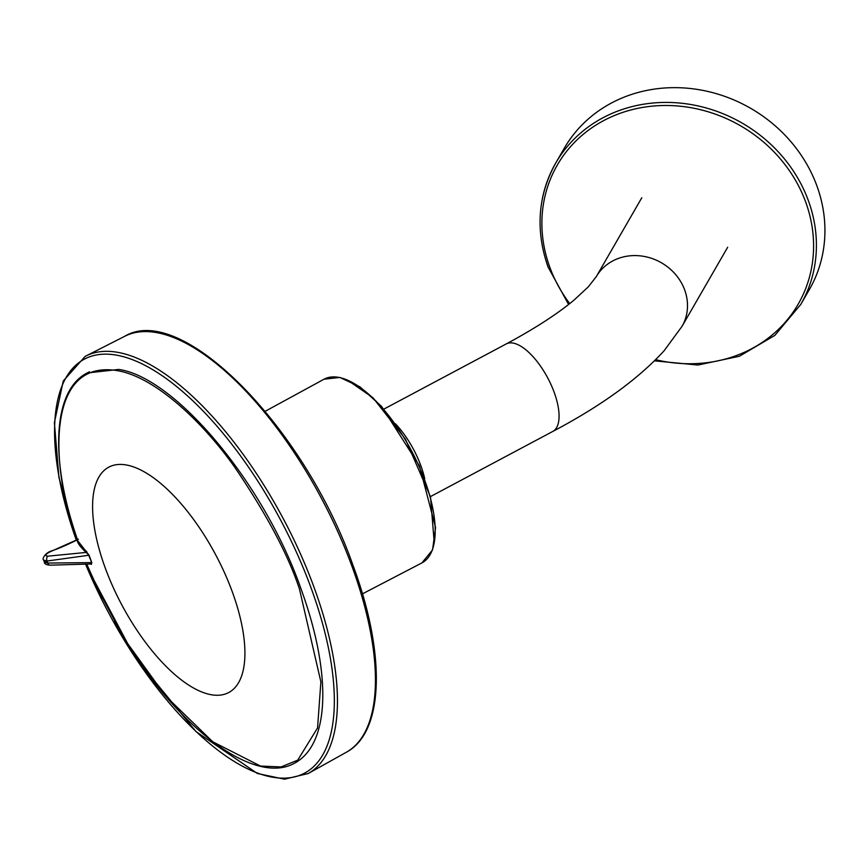 <?xml version="1.0" encoding="UTF-8"?>
<svg xmlns="http://www.w3.org/2000/svg" width="868" height="868" viewBox="0 0 868 868"><rect width="100%" height="100%" fill="white"/><g stroke="black" fill="none" stroke-linecap="round" stroke-linejoin="round"><path stroke-width="1.3" d="M800.763 304.44L809.291 289.684A141.451 127.78 -150 0 0 816.951 186.034A141.451 127.78 -150 0 0 696.364 89.274A141.451 127.78 -150 0 0 564.254 148.276L555.737 163.043A141.451 127.78 30 0 1 687.847 104.041A141.451 127.78 30 0 1 808.433 200.801A141.451 127.78 30 0 1 800.763 304.44L774.842 335.384L739.373 356.26L697.905 365.037L654.515 360.849M424.734 478.735A56.301 23.447 -118 0 0 395.493 423.834M90.912 564.005L91.39 564.374L91.791 562.659L89.111 555.292L77.274 540.135L78.207 539.245L77.502 539.646C53.132 480.416 40.351 355.37 119.762 371.103C156.37 378.589 202.667 421.848 234.62 467.049C266.682 514.355 288.306 555.075 299.503 589.209L320.878 681.847L317.558 727.948L297.724 760.151L281.048 766.943L260.519 766.064L212.779 741.804L165.452 695.876L126.641 642.168L114.565 621.748M102.24 598.421L86.713 564.102M126.641 642.168C181.043 730.965 255.865 785.735 294.86 762.983A220.928 92.03 -118 0 0 301.283 589.643L300.957 588.732C264.002 482.825 174.859 377.287 118.732 369.432L87.136 372.99L89.447 371.764M51.071 551.354L51.299 551.017C62.051 547.61 80.279 538.475 78.207 539.245L51.071 551.354C45.505 554.055 44.398 555.661 47.74 556.182A3.743 2.561 83.3 0 0 47.035 561.032L47.773 563.05L44.409 562.204L44.029 561.162L47.404 562.041M91.39 564.374L90.294 563.864L91.791 562.659M90.435 558.981L91.487 562.616L47.773 563.05A3.743 2.474 88.9 0 0 50.073 565.166L91.107 563.983M89.111 555.292L86.138 552.439C80.16 546.775 77.209 542.674 77.274 540.135M86.626 551.278A0.944 0.89 -49.1 0 1 86.138 552.439L47.74 556.182M90.131 558.927L88.807 555.249L47.035 561.032L43.65 560.11L44.029 561.162M655.676 359.699A139.086 125.643 -150 0 0 805.754 202.233A139.086 125.643 -150 0 0 632.24 109.618A139.086 125.643 -150 0 0 549.737 267.018A139.086 125.643 -150 0 0 569.712 303.594M548.066 266.682A141.451 127.78 30 0 1 555.737 163.043C537.845 195.43 535.274 230.063 548.023 266.943L568.583 304.473M324.035 379.218L339.822 377.428L359.96 386.846L381.616 406.463L419.428 465.812L435.573 527.527L432.535 549.921L421.881 562.931A104.073 43.357 -118 0 0 425.06 481.187A104.073 43.357 -118 0 0 339.323 377.504A104.073 43.357 -118 0 0 324.035 379.218L265.207 411.28M434.239 542.76L430.517 496.952L405.41 439.121L372.98 397.75L347.667 380.217M552.808 431.429C601.014 405.996 638.088 379.132 664.031 350.856L682.02 326.357A49.552 44.767 30 0 0 684.711 290.042A49.552 44.767 30 0 0 642.461 256.147A49.552 44.767 30 0 0 596.175 276.816L588.222 286.907L574.28 299.883C557.571 313.858 534.883 328.549 506.218 343.945A49.552 20.648 62 0 1 554.251 392.542A49.552 20.648 62 0 1 552.808 431.429L430.528 496.561M346.321 752.263C384.209 732.234 385.913 653.94 353.157 565.784C305.189 428.532 181.857 301.706 124.753 336.274L124.753 336.274A235.673 98.171 62 0 1 157.759 332.835A235.673 98.171 62 0 1 352.148 566.804A235.673 98.171 62 0 1 346.321 752.263L308.238 773.507A236.508 98.518 62 0 1 307.869 773.703M76.341 540.265A234.512 97.693 62 0 1 118.797 355.598A234.512 97.693 62 0 1 311.851 590.056A234.512 97.693 62 0 1 276.621 777.771A234.512 97.693 62 0 1 85.552 564.135M85.509 356.216A236.508 98.518 62 0 1 85.867 356.032A236.508 98.518 62 0 1 118.992 352.582A236.508 98.518 62 0 1 314.748 589.242A236.508 98.518 62 0 1 308.238 773.507L284.52 779.204L257.384 773.486L196.016 731.561L134.735 656.87L85.444 564.135M135.658 467.7A127.694 53.187 -118 0 0 105.006 567.325A127.694 53.187 -118 0 0 201.843 691.991A127.694 53.187 -118 0 0 232.494 592.356A127.694 53.187 -118 0 0 135.658 467.7M50.073 565.166L50.073 565.166C46.199 564.84 44.311 563.853 44.409 562.204M362.455 593.853L421.881 562.931M596.175 276.816L641.821 197.72M506.218 343.945L383.927 409.078M682.02 326.357L727.666 247.261M124.753 336.274L85.14 356.412L63.245 381.009L54.391 422.629L58.915 477.367L76.243 540.308M87.136 372.99C52.774 390.231 49.433 459.563 77.502 539.636M294.86 762.983L297.171 761.757M51.299 551.017C45.245 552.84 41.686 559.057 43.65 560.11M122.572 635.539L96.771 587.083"/></g></svg>
